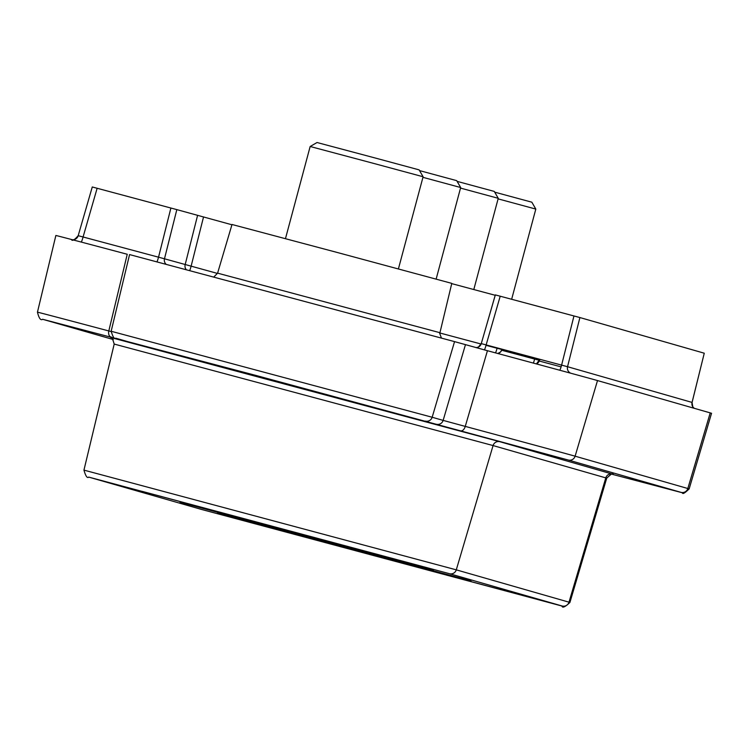 <?xml version="1.0" encoding="UTF-8"?>
<svg xmlns="http://www.w3.org/2000/svg" width="749" height="749" viewBox="0 0 749 749"><rect width="100%" height="100%" fill="white"/><g stroke="black" fill="none" stroke-linecap="round" stroke-linejoin="round"><path stroke-width="1.12" d="M436.143 279.077L460.672 187.531L422.942 177.326M460.672 187.531L456.693 180.649L419.543 170.594M398.412 268.891L423.101 176.755L374.865 163.731L310.161 146.495L285.472 238.631M423.101 176.755L419.122 169.873L375.53 158.095L317.042 142.516L310.161 146.495M473.799 289.545L498.244 198.307L460.523 188.093M498.244 198.307L494.265 191.416L457.115 181.37M511.651 299.263L535.816 209.083L498.094 198.869M535.816 209.083L531.837 202.193L494.686 192.147M142.46 491.494L395.847 559.334L142.46 491.494M180.032 502.261L433.418 570.111L180.032 502.261M217.603 513.037L470.99 580.887L217.603 513.037M255.175 523.813L508.562 591.663L255.175 523.813M203.101 361.58L338.511 397.85L203.101 361.58M439.935 332.725L451.787 283.375L336.488 252.273L232.012 224.485L217.594 273.151L439.391 332.556L441.423 338.014M127.246 254.267A281.062 0.487 -165 0 0 55.866 235.486L37.45 312.174A278.993 0.487 15 0 1 108.811 330.955L127.246 254.267M454.549 341.619L129.568 254.576L111.152 331.264L432.164 417.249L454.549 341.619L487.44 350.71L465.26 426.396L443.136 420.395L465.438 344.746M710.221 412.886L687.825 488.517A278.993 0.487 15 0 1 689.146 488.919L711.55 413.298A281.062 0.487 -165 0 0 710.221 412.886L597.505 380.567A281.062 0.487 -165 0 0 487.44 350.71M694.126 408.271A5.617 5.589 106 0 1 692.057 402.419L692.788 406.791L694.164 408.28M570.719 373.208A5.617 5.589 106 0 1 567.545 366.71L692.057 402.419L704.266 353.21L579.904 317.548L495.342 294.909L481.261 343.613L567.545 366.71L579.904 317.548M559.756 370.24A5.617 0.562 105 0 0 561.61 365.109L573.968 315.947M484.406 349.895A5.617 0.562 105 0 0 486.148 344.905L500.201 296.201M476.214 347.686A5.617 5.589 -74 0 0 481.279 343.632M165.96 264.135A5.617 5.589 106 0 1 164.48 258.789L217.5 273.441M157.018 261.757A5.617 0.562 105 0 0 158.535 257.188L164.48 258.789L176.83 209.617L97.136 188.271L92.267 186.978L78.186 235.692C74.469 239.97 72.232 241.272 71.473 239.596M81.257 242.077A5.617 0.562 105 0 0 83.083 236.984L158.535 257.188L170.894 208.016M72.456 239.755A5.617 5.589 -74 0 0 78.205 235.701L83.083 236.984L97.136 188.271M111.095 331.564L108.811 330.955A5.617 4.138 -75.1 0 0 111.386 337.322L255.269 375.258L568.294 460.036L681.01 492.355L612.392 474.351A5.617 4.138 104.9 0 0 612.392 474.351L682.433 492.795C682.545 494.434 684.792 493.142 689.146 488.919M486.035 345.336L501.952 349.54L500.444 352.086L497.767 353.491A5.617 5.589 -74 0 0 501.952 349.54L502.064 349.165M495.201 295.275L451.722 283.628M231.918 224.775L176.83 209.617M78.186 235.692L92.267 186.978M536.415 363.92L539.851 359.286L539.552 360.344L534.646 359.071L534.964 357.975M189.75 270.464A5.617 0.562 105 0 0 191.07 266.363L203.485 217.163M439.878 332.987L481.12 344.025M497.205 347.864L497.074 348.294A5.617 0.562 -75 0 1 495.529 352.891M197.539 215.562L185.143 264.715A5.617 5.589 -74 0 0 186.136 269.5M425.338 421.088A5.617 5.589 -74 0 0 432.164 417.249L443.136 420.395A5.617 5.589 -74 0 1 436.321 424.234M460.654 430.834A5.617 3.296 -74.9 0 0 465.26 426.396A278.993 0.487 15 0 1 575.11 456.188L597.505 380.567M568.294 460.036A5.617 5.589 -74 0 0 575.11 456.188L687.825 488.517A5.617 5.589 106 0 1 681.01 492.355M611.661 473.874L499.892 441.713L110.655 337.481M42.759 319.308A5.617 5.589 106 0 1 42.656 319.289L113.361 339.559L42.759 319.308L111.386 337.322M37.45 312.174C38.967 318.306 40.699 320.684 42.656 319.289A5.617 5.589 106 0 1 42.562 319.252M115.926 338.239A5.617 5.589 106 0 1 115.833 338.211L126.927 341.394A5.617 5.589 106 0 1 126.712 341.338M499.892 441.713A5.617 5.589 -74 0 0 493.076 445.561L114.204 344.072C112.397 338.08 111.189 335.87 110.58 337.453L111.245 337.649M612.616 474.042A5.617 5.589 -74 0 0 605.791 477.881L493.076 445.561L456.281 569.849L568.997 602.177L605.791 477.881L606.727 478.171C611.24 473.883 613.394 472.582 613.178 474.248M501.727 350.26L534.646 359.071A5.617 0.562 -75 0 1 533.354 363.096M539.299 361.027L561.104 366.87M201.369 509.404A5.617 5.589 -74 0 0 201.565 509.46L88.841 477.132A5.617 5.589 106 0 1 88.747 477.104C87.277 478.517 85.676 476.186 83.944 470.119L456.281 569.849A5.617 5.589 -74 0 1 449.456 573.697L562.181 606.016A5.617 5.589 -74 0 0 568.997 602.177L569.914 602.458L606.727 478.171M539.523 360.316A5.617 5.589 106 0 1 536.396 363.92M569.914 602.458C565.064 607.055 562.415 608.244 561.956 606.035L201.462 509.432L88.747 477.104A5.617 5.589 106 0 1 88.644 477.076M88.841 477.132L449.456 573.697M562.181 606.016L201.565 509.46M142.488 491.447L395.94 559.363M180.06 502.223L433.409 570.111M217.631 512.999L470.981 580.887M255.203 523.776L508.562 591.663M495.314 294.9L481.261 343.613L478.414 347.059L476.167 347.667M217.594 273.151L213.914 276.905M704.266 353.21L692.085 402.438M111.152 331.264C113.071 337.443 114.634 339.756 115.833 338.211M83.944 470.119L114.204 344.072"/></g></svg>
